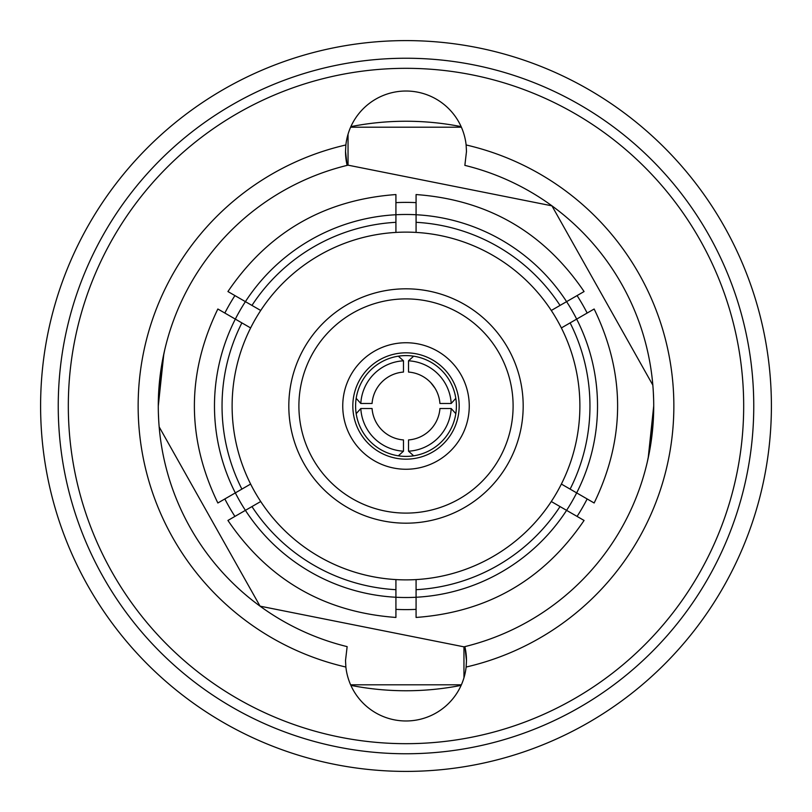 <?xml version="1.0" encoding="UTF-8"?>
<svg xmlns="http://www.w3.org/2000/svg" width="812" height="812" viewBox="0 0 812 812"><rect width="100%" height="100%" fill="white"/><g stroke="black" fill="none" stroke-linecap="round" stroke-linejoin="round"><path stroke-width="1.22" d="M469.255 406A63.255 63.255 0 0 1 406 469.255A63.255 63.255 0 0 1 342.745 406A63.255 63.255 0 0 1 406 342.745A63.255 63.255 0 0 1 469.255 406M352.824 406A53.176 53.176 0 0 0 406 459.176A53.176 53.176 0 0 0 459.176 406A53.176 53.176 0 0 0 406 352.824A53.176 53.176 0 0 0 352.824 406M345.516 151.479L347.14 165.374A247.721 247.721 0 0 0 347.14 646.626L345.516 660.521L345.871 667.038A60.484 60.484 0 0 0 466.129 667.038L466.484 660.521L464.86 646.626A247.721 247.721 0 0 0 464.86 165.374L466.484 151.479L466.129 144.962A60.484 60.484 0 0 0 345.871 144.962L345.516 151.479A60.484 60.484 0 0 0 347.14 165.374A247.721 247.721 0 0 1 348.043 165.161L348.043 134.203M466.484 660.521A60.484 60.484 0 0 0 464.86 646.626A247.721 247.721 0 0 1 463.957 646.839L260.063 606.158L159.162 426.868M158.33 401.412L160.786 370.871M161.852 364.101L164.663 350.155M163.821 353.89L158.289 406M345.871 144.962A267.879 267.879 0 0 0 345.871 667.038M68.32 406A337.68 337.68 0 0 0 406 743.68A337.68 337.68 0 0 0 743.68 406A337.68 337.68 0 0 0 406 68.32A337.68 337.68 0 0 0 68.32 406M58.241 406A347.759 347.759 0 0 0 406 753.759A347.759 347.759 0 0 0 753.759 406A347.759 347.759 0 0 0 406 58.241A347.759 347.759 0 0 0 58.241 406M250.624 327.936A173.88 173.88 0 0 0 250.624 484.064L241.885 489.108A183.959 183.959 0 0 1 241.885 322.892L250.624 327.936A173.88 173.88 0 0 1 260.713 310.478L251.964 305.424A183.959 183.959 0 0 1 395.921 222.315L395.921 232.415A173.88 173.88 0 0 1 416.079 232.415L416.079 222.315A183.959 183.959 0 0 1 560.036 305.424L551.287 310.478A173.88 173.88 0 0 0 416.079 232.415M298.897 406A107.103 107.103 0 0 0 406 513.103A107.103 107.103 0 0 0 513.103 406A107.103 107.103 0 0 0 406 298.897A107.103 107.103 0 0 0 298.897 406M288.818 406A117.182 117.182 0 0 0 406 523.182A117.182 117.182 0 0 0 523.182 406A117.182 117.182 0 0 0 406 288.818A117.182 117.182 0 0 0 288.818 406M653.67 410.588L651.214 441.129M650.148 447.899L647.337 461.845M648.179 458.11L653.711 406M653.619 398.996L653.325 392.013M652.838 385.132L551.937 205.842L348.043 165.161M350.611 127.2L461.389 127.2M395.921 589.685L395.921 617.445C324.282 612.207 268.285 579.869 227.928 520.451L245.407 510.352A191.52 191.52 0 0 0 576.672 492.894A191.52 191.52 0 0 0 576.672 319.106L594.151 309.007C625.433 373.672 625.433 438.328 594.151 502.993L561.376 484.064A173.88 173.88 0 0 1 551.287 501.522L584.072 520.451C543.715 579.869 487.718 612.207 416.079 617.445L416.079 579.585A173.88 173.88 0 0 1 395.921 579.585L395.921 589.685A183.959 183.959 0 0 1 251.964 506.576L260.713 501.522A173.88 173.88 0 0 1 250.624 484.064M241.885 489.108L217.849 502.993C186.567 438.328 186.567 373.672 217.849 309.007L241.885 322.892M251.964 506.576L245.407 510.352A191.52 191.52 0 0 1 245.407 301.648L227.928 291.549C268.285 232.13 324.282 199.793 395.921 194.555L395.921 214.744A191.52 191.52 0 0 1 416.079 214.744L416.079 222.315M416.079 214.744L416.079 194.555C487.718 199.793 543.715 232.13 584.072 291.549L566.593 301.648A191.52 191.52 0 0 0 416.079 214.744M251.964 305.424L245.407 301.648A191.52 191.52 0 0 1 395.921 214.744L395.921 222.315M395.921 232.415A173.88 173.88 0 0 0 260.713 310.478M260.713 501.522A173.88 173.88 0 0 0 395.921 579.585M551.287 310.478A173.88 173.88 0 0 1 561.376 327.936L570.115 322.892A183.959 183.959 0 0 1 570.115 489.108M561.376 484.064A173.88 173.88 0 0 0 561.376 327.936M416.079 579.585A173.88 173.88 0 0 0 551.287 501.522M560.036 506.576A183.959 183.959 0 0 1 416.079 589.685M570.115 322.892L576.672 319.106A191.52 191.52 0 0 0 566.593 301.648L560.036 305.424M395.921 202.635A203.619 203.619 0 0 1 416.079 202.635M577.078 295.588A203.619 203.619 0 0 1 587.157 313.046M587.157 498.954A203.619 203.619 0 0 1 577.078 516.412M416.079 609.365A203.619 203.619 0 0 1 395.921 609.365M234.922 295.588A203.619 203.619 0 0 0 224.843 313.046M224.843 498.954A203.619 203.619 0 0 0 234.922 516.412M466.129 667.038A267.879 267.879 0 0 0 466.129 144.962M158.381 413.003L158.675 419.987M463.957 677.797L463.957 646.839M350.611 684.8L461.389 684.8M461.135 685.369A284.758 284.758 0 0 1 350.865 685.369M350.865 126.631A284.758 284.758 0 0 1 461.135 126.631M406 40.6A365.4 365.4 0 0 0 40.6 406A365.4 365.4 0 0 0 406 771.4A365.4 365.4 0 0 0 771.4 406A365.4 365.4 0 0 0 406 40.6M398.337 455.816A50.405 50.405 0 0 1 356.184 413.663L360.812 408.517A45.249 45.249 0 0 0 403.483 451.188L398.337 455.816A50.405 50.405 0 0 0 413.663 455.816L408.517 451.188L408.517 439.931A34.023 34.023 0 0 0 439.931 408.517L451.188 408.517L455.816 413.663A50.405 50.405 0 0 1 413.663 455.816M408.517 360.812A45.249 45.249 0 0 1 451.188 403.483L439.931 403.483A34.023 34.023 0 0 0 408.517 372.069L408.517 360.812L413.663 356.184A50.405 50.405 0 0 0 398.337 356.184L403.483 360.812A45.249 45.249 0 0 0 360.812 403.483L356.184 398.337A50.405 50.405 0 0 0 356.184 413.663M413.663 356.184A50.405 50.405 0 0 1 455.816 413.663M430.898 382.817L434.938 388.106M451.188 408.517A45.249 45.249 0 0 1 408.517 451.188M455.816 398.337L451.188 403.483M403.483 451.188L403.483 439.931A34.023 34.023 0 0 1 372.069 408.517L360.812 408.517M356.184 398.337A50.405 50.405 0 0 1 398.337 356.184M360.812 403.483L372.069 403.483A34.023 34.023 0 0 1 403.483 372.069L403.483 360.812"/></g></svg>
